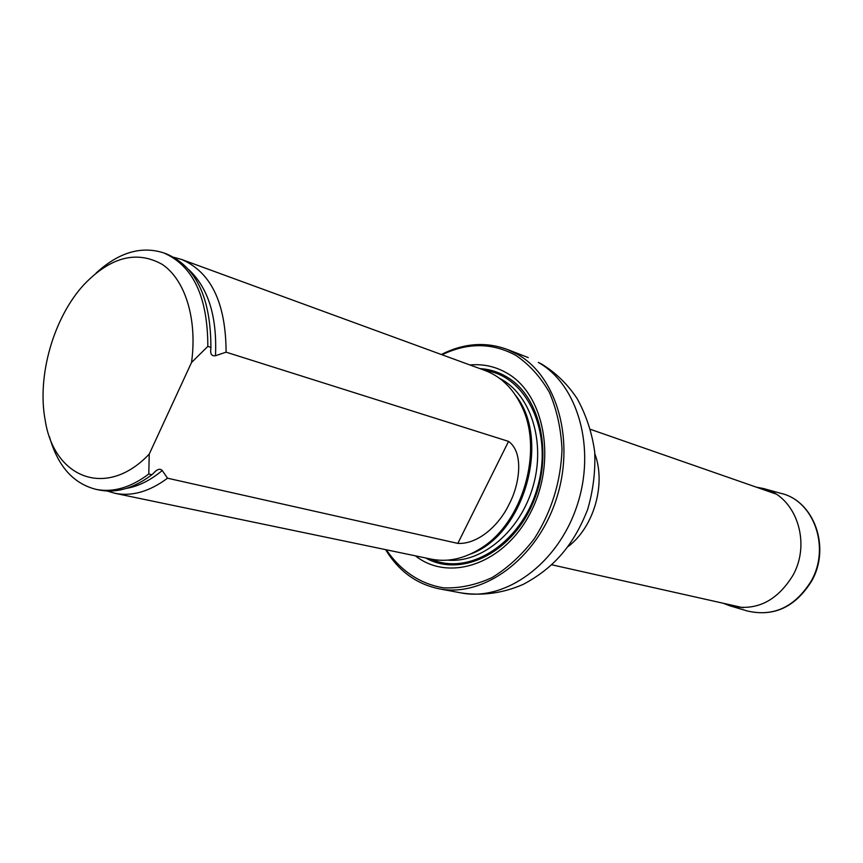 <?xml version="1.0" encoding="UTF-8"?>
<svg xmlns="http://www.w3.org/2000/svg" width="863" height="863" viewBox="0 0 863 863"><rect width="100%" height="100%" fill="white"/><g stroke="black" fill="none" stroke-linecap="round" stroke-linejoin="round"><path stroke-width="1.29" d="M386.376 549.796C400.421 570.691 420.486 584.24 443.873 587.865C459.882 588.426 475.934 584.995 492.05 577.595C507.724 567.962 521.791 555.028 534.262 538.782C551.554 511.63 560.81 481.824 562.007 449.364C560.993 428.663 556.808 409.698 549.44 392.471C540.432 376.807 529.235 364.445 515.826 355.362C492.266 342.643 467.681 342.438 442.039 354.769M415.427 555.848C449.31 582.676 504.607 563.863 530.594 512.493C557.142 461.468 544.769 394.499 507.034 373.161C495.513 366.484 483.14 363.755 469.914 364.973M441.295 354.499C463.593 343.204 485.599 341.511 507.315 349.439L517.466 354.315C557.412 376.689 575.815 441.932 555.804 500.648C536.182 559.504 483.172 597.66 439.008 588.782C416.376 584.046 398.577 571.004 385.599 549.634M107.185 491.015L114.865 493.28L431.209 559.127C447.649 562.396 464.143 558.825 480.68 548.426C523.043 522.816 543.884 449.828 521.414 405.718C512.859 388.145 500.734 376.419 485.049 370.507L181.608 259.461L173.884 257.325M149.234 454.089C106.581 499.235 54.099 478.199 45.232 420.454C36.764 376.268 53.506 317.616 84.024 284.553C110.637 256.894 136.688 250.162 162.201 264.369C185.157 279.666 197.519 319.008 191.532 362.482L149.234 454.089L148.792 473.992C130.669 487.617 113.085 492.741 96.052 489.364C73.226 483.582 57.692 466.02 49.45 436.678M96.171 273.01C118.663 252.438 141.122 245.718 163.56 252.848C192.988 265.534 207.746 296.71 207.832 346.397L210.906 347.368L210.691 350.551C210.496 354.466 212.093 356.192 215.48 355.729L226.095 352.169L508.555 441.392C524.542 452.87 519.246 485.524 509.094 504.24C499.936 524.068 478.771 544.477 457.822 543.399L167.519 478.199L162.244 470.518C160.594 468.738 158.447 468.889 155.804 470.961L151.942 474.704C133.83 488.296 116.246 493.399 99.223 490.022L96.052 489.364M191.532 362.482L207.832 346.397M163.56 252.848L166.591 253.959C196.03 266.645 210.799 297.778 210.906 347.368M151.942 474.704L148.792 473.992M226.095 352.169C225.879 303.021 211.047 272.125 181.608 259.461M114.865 493.28C131.899 496.656 149.45 491.63 167.519 478.199M756.366 487.174L763.151 488.469C795.384 495.772 811.878 541.964 792.849 575.502C776.732 601.543 755.675 611.619 729.688 605.74L723.237 603.259M594.866 453.819C606.171 484.111 594.046 526.581 568.458 546.344M538.296 362.417C578.037 384.585 596.441 448.814 576.764 506.484C557.455 564.305 504.963 601.716 461.047 592.903C482.352 596.063 503.129 593.205 523.366 584.305C551.737 569.084 572.687 547.725 587.671 509.407C593.183 490.486 595.524 471.317 594.704 451.888C592.029 432.773 586.171 415.017 577.142 398.609C567.52 384.089 555.545 372.482 541.23 363.798L538.296 362.417M425.75 557.994C460.076 577.476 509.957 554.434 531.802 505.578C554.1 456.969 541.306 396.656 506.452 376.743C498.145 371.856 489.267 369.137 479.806 368.598M477.185 550.583L482.406 547.466C523.992 522.32 544.413 450.745 522.374 407.444L519.58 402.039M470.357 554.111C524.078 535.265 551.328 439.806 515.653 395.437M447.67 560.141C482.039 563.345 520.443 531.123 533.107 486.225C546.052 441.403 530.432 393.765 499.558 378.339M431.079 559.105C469.202 576.689 521.996 542.967 537.476 487.466C553.625 432.158 526.581 375.653 484.92 370.464C526.581 375.653 553.625 432.158 537.476 487.466C521.996 542.978 469.202 576.689 431.069 559.095M215.48 355.729C217.206 316.678 208.317 287.994 188.803 269.666M126.365 488.404C138.49 486.311 150.442 480.346 162.244 470.518M457.822 543.399L508.555 441.392M763.151 488.469L781.134 493.399C813.723 500.788 830.497 547.196 811.339 580.831C795.093 606.937 773.831 617.013 747.552 611.047L729.688 605.74M551.964 564.834L743.129 607.725M590.626 429.407L775.621 493.884M439.008 588.782L461.047 592.903M507.315 349.439L528.221 357.573M519.558 401.996L521.414 405.718M477.142 550.605L480.68 548.426M210.755 349.224L210.691 350.551M154.844 471.759L155.815 470.961M781.134 493.399C814.1 500.961 830.864 547.379 811.759 580.864C795.546 606.969 774.143 617.034 747.552 611.047"/></g></svg>
